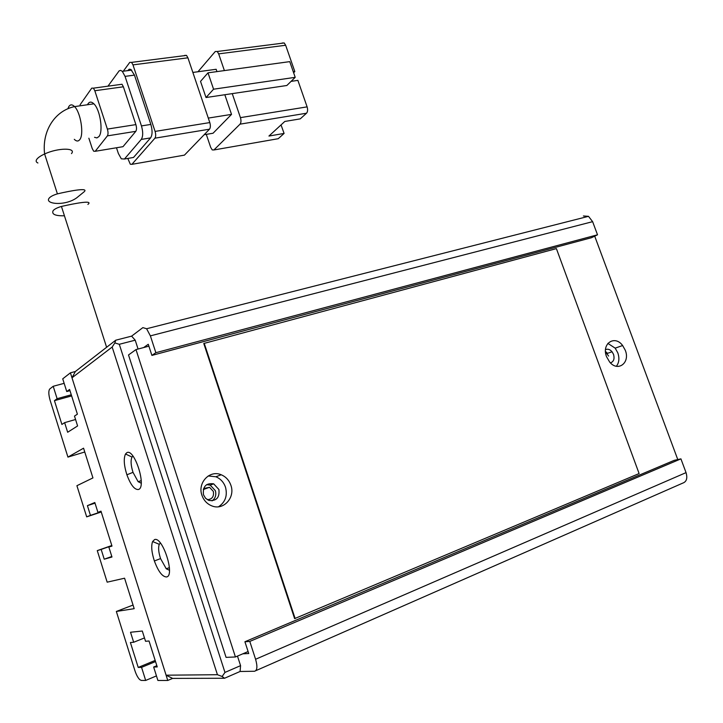 <?xml version="1.0" encoding="UTF-8"?>
<svg xmlns="http://www.w3.org/2000/svg" width="723" height="723" viewBox="0 0 723 723"><rect width="100%" height="100%" fill="white"/><g stroke="black" fill="none" stroke-linecap="round" stroke-linejoin="round"><path stroke-width="1.08" d="M166.471 576.963C162.314 576.773 158.283 571.441 154.37 560.976C151.613 552.399 151.026 545.928 152.598 541.554L154.541 539.602C162.63 536.095 175.454 576.104 166.471 576.963M160.37 543.027L159.286 544.302C158.102 547.501 158.527 552.264 160.56 558.59L166.263 568.793L169.462 570.284M138.527 489.48C134.605 489.968 130.727 485.07 126.896 474.794C123.94 465.35 123.479 458.418 125.513 453.999L126.787 452.734C134.333 447.736 146.941 487.076 138.527 489.48M132.978 456.132L132.029 457.053C130.511 460.289 130.836 465.386 133.005 472.345L138.12 481.681L141.193 483.199M207.311 499.701C212.137 499.322 214.153 496.556 213.339 491.396L209.516 487.293L203.597 488.558M112.164 347.04L71.993 377.813L166.1 675.192L217.433 674.713L112.164 347.04L114.849 342.928L115.743 340.199L75.355 371.514L71.993 377.813M166.1 675.192L172.625 678.4L224.537 678.255L222.133 676.484L224.961 672.417L119.295 344.293L114.849 342.928M217.433 674.713L222.133 676.484M143.669 347.555L148.278 344.275L151.902 355.409L591.486 237.713L597.514 234.803L155.861 352.697L150.384 335.87L592.625 221.663L588.495 216.331L146.606 328.748L142.874 327.618L131.613 336.141L135.21 340.181L138.075 349.028M237.478 656.095L240.569 665.648L240.09 671.477L254.505 671.26C257.271 670.501 257.632 666.507 255.59 659.268L249.787 641.428L244.916 641.753L674.197 460.352L680.921 458.87L249.787 641.428M131.613 336.141L115.743 340.199M240.569 665.648L224.961 672.417M119.295 344.293L135.21 340.181M224.537 678.255L240.09 671.477M607.519 353.348L605.485 351.45M87.899 204.419C93.674 199.882 75.77 203.199 61.437 206.435C57.271 207.655 54.505 209.055 53.15 210.637C51.432 214.261 55.192 215.978 64.446 215.797M94.532 137.298L96.891 137.921L98.888 136.602C103.488 131.64 100.172 109.598 93.891 103.823C91.622 101.618 89.697 101.545 88.125 103.633L87.483 104.745M49.155 198.156C50.493 196.548 53.24 195.111 57.406 193.863C71.658 190.538 89.607 187.32 83.886 191.993L76.71 197.831C64.817 206.426 44.311 204.04 49.155 198.156M206.299 134.37L210.682 147.356L212.219 149.905L213.927 149.959L240.036 124.157L306.534 113.213L300.244 118.87L284.808 121.455L268.938 136.051L284.094 133.43L281.039 124.916M192.86 72.445L216.159 69.281L216.954 71.604M224.826 94.731L231.523 114.388L213.05 133.24L204.148 134.731M224.383 70.583L218.671 53.864L285.657 45.26L294.821 71.568L293.285 71.794M197.957 71.749L215.264 51.514L217.271 51.487L218.671 53.864M291.071 81.374L297.885 80.37L307.112 106.868L240.434 117.632C241.265 120.533 241.13 122.711 240.036 124.157M240.434 117.632L232.246 93.629L286.85 85.495L295.21 77.334L213.565 89.2L206.01 97.533L232.246 93.629M276.9 138.933L278.247 138.699L284.094 133.43M231.523 114.388L208.287 118.084M295.21 77.334L289.751 61.627L208.007 72.833L200.533 81.374L206.01 97.533M187.917 57.813L209.806 122.576L155.084 131.414L132.969 64.871L187.917 57.813L186.525 55.391L184.582 55.409M209.498 129.191L184.446 155.129L131.884 164.338L154.939 138.174L209.498 129.191C210.547 127.727 210.646 125.522 209.806 122.576M183.217 155.346L184.446 155.129M294.821 71.568L293.619 72.752M285.657 45.26L284.229 42.964L282.106 43.019M208.007 72.833L213.565 89.2M306.534 113.213C307.718 111.785 307.917 109.67 307.112 106.868M132.969 64.871L131.595 62.377L129.76 62.377L123.299 71.206M127.799 158.436L130.321 164.238L131.884 164.338M131.143 157.858L133.52 157.451L150.583 137.894C152.463 134.948 152.553 130.456 150.845 124.428L134.469 75.12L130.863 69.444L129.245 69.2L127.691 70.637M155.084 131.414C155.942 134.442 155.888 136.692 154.939 138.174M150.845 124.428L141.455 125.91C143.172 131.966 143.1 136.466 141.256 139.422L150.583 137.894M133.52 157.451L124.446 159.015L141.256 139.422M124.446 159.015L121.31 158.825L118.364 153.493L116.484 147.763M141.455 125.91L125.052 76.376L122.304 71.342L120.642 70.366L119.15 70.836L107.953 86.182M121.771 146.886L122.991 146.679L135.807 131.333C136.71 129.851 136.737 127.609 135.888 124.609L123.389 86.796L121.997 84.257L120.018 84.528M122.991 146.679L95.21 151.297L107.384 135.879L135.807 131.333M88.866 138.21L92.219 148.513L93.665 151.197L95.21 151.297M135.888 124.609L107.375 129.083L94.812 90.746L93.439 88.161L91.749 88.125L80.09 104.781M107.375 129.083C108.242 132.119 108.242 134.388 107.384 135.879M605.522 349.643C607.79 348.676 609.968 349.381 612.056 351.758L613.52 354.36C614.749 358.852 613.728 361.69 610.438 362.874M218.888 489.471C219.801 497.587 216.466 501.247 208.866 500.443L205.558 498.264L203.47 494.749C202.621 486.498 206.019 482.865 213.665 483.841L218.888 489.471M206.624 484.654L210.185 485.115L215.373 490.7C216.484 494.993 215.382 498.391 212.047 500.876M625.287 350.284C630.465 362.738 617.867 372.372 609.625 361.988L606.552 356.701C601.265 343.714 614.713 334.586 622.63 345.522L625.287 350.284M607.862 343.389L615.183 348.152L617.822 352.887C619.602 358.247 619.123 362.711 616.385 366.272M230.899 485.305C235.409 497.361 223.75 510.546 212.219 506.037C207.239 504.157 203.805 500.551 201.916 495.228C197.316 482.693 209.824 469.661 221.202 474.767C225.883 476.737 229.119 480.253 230.899 485.305M208.233 475.951L215.879 476.773C220.524 478.725 223.732 482.205 225.495 487.203C227.655 495.68 225.332 502.196 218.536 506.76M148.902 346.181L135.987 349.58L235.427 656.972L248.097 651.55M677.776 459.557L594.704 236.159M203.769 343.488L294.623 618.617L639.105 473.556L556.394 248.613L203.769 343.488M172.625 678.4L167.763 680.47L70.42 372.824L75.355 371.514M255.815 670.682L682.675 483.145C686.57 481.789 687.69 478.283 686.046 472.625L680.921 458.87M167.763 680.47L157.894 680.46L153.656 667.022L157.234 666.931L149.037 640.994L145.54 641.283L142.295 631.025L130.529 632.254L133.674 642.259L144.483 637.93M70.42 372.824L62.729 378.834L66.742 391.55L69.589 389.444L77.397 414.162L74.487 416.096L77.596 425.946L67.655 432.255L64.636 422.639L61.907 424.455L54.442 400.669L57.108 398.689L53.204 386.281L49.788 388.956C48.396 390.754 48.513 394.559 50.14 400.37L67.935 457.108L84.763 451.992M588.495 216.331L583.407 215.978M592.625 221.663L597.514 234.803M156.457 675.897L145.675 680.442L141.301 680.433L139.774 679.656C137.903 677.822 136.276 674.776 134.876 670.519L116.349 611.459L134.189 608.676L124.573 578.21L107.167 582.169L97.271 550.619L101.157 549.426L104.229 559.204L111.975 557.008L108.839 547.058L111.993 546.091L100.985 511.161L97.921 512.381L94.812 502.512L87.411 505.657L90.456 515.354L86.679 516.864L76.909 485.702L92.942 477.912L83.561 448.188L67.935 457.108M145.675 680.442L141.563 667.347L138.22 667.437L130.402 642.53L133.674 642.259M242.82 653.809L248.748 653.538L244.916 641.753M156.846 665.693L153.656 667.022M71.631 395.915L54.442 400.669M86.679 516.864L101.247 511.992M87.411 505.657L95.02 503.163M104.229 559.204L111.812 556.493M97.271 550.619L111.812 545.513M116.349 611.459L133.041 605.061M155.174 660.424L138.22 667.437M155.861 352.697L151.902 355.409M146.606 328.748L150.384 335.87M69.977 390.664L66.742 391.55M75.563 419.503L64.636 422.639M71.27 394.785L57.108 398.689M90.456 515.354L101.175 511.776M101.039 511.342L97.921 512.381M108.839 547.058L111.957 545.964M101.157 549.426L111.857 545.666M155.535 661.563L141.563 667.347M64.148 383.335L53.204 386.281M135.987 349.58L128.513 354.966L226.064 657.361L235.427 656.972M605.513 351.938L608.621 356.059M204.193 343.217L295.138 618.563M67.835 108.821L68.929 106.38C70.447 104.302 72.327 104.374 74.559 106.606C80.732 112.463 84.175 134.686 79.738 139.666C78.229 141.545 76.421 141.437 74.297 139.331M37.912 162.991C36.069 162.196 35.68 160.985 36.756 159.358C38.021 157.596 40.642 155.807 44.618 153.981C57.921 147.7 76.701 147.6 71.478 153.61M278.247 138.699L213.927 149.959M125.052 76.376L134.469 75.12M94.812 90.746L123.389 86.796M686.046 472.625L255.59 659.268M159.286 544.302L152.598 541.554M160.56 558.59L154.37 560.976M132.029 457.053L125.513 453.999M133.005 472.345L126.896 474.794M169.408 567.627L166.263 568.793M141.22 480.668L138.12 481.681M203.28 489.552L209.516 487.293M61.437 206.435L106.615 347.284M57.406 193.863L44.618 153.981C41.789 131.279 54.677 110.764 74.559 106.606L93.891 103.823M284.229 42.964L217.271 51.487M131.595 62.377L186.525 55.391M122.304 71.342L131.713 70.113M93.439 88.161L121.997 84.257M607.157 353.475L612.056 351.758M210.185 485.115L213.665 483.841M615.183 348.152L622.63 345.522M215.879 476.773L221.202 474.767"/></g></svg>
